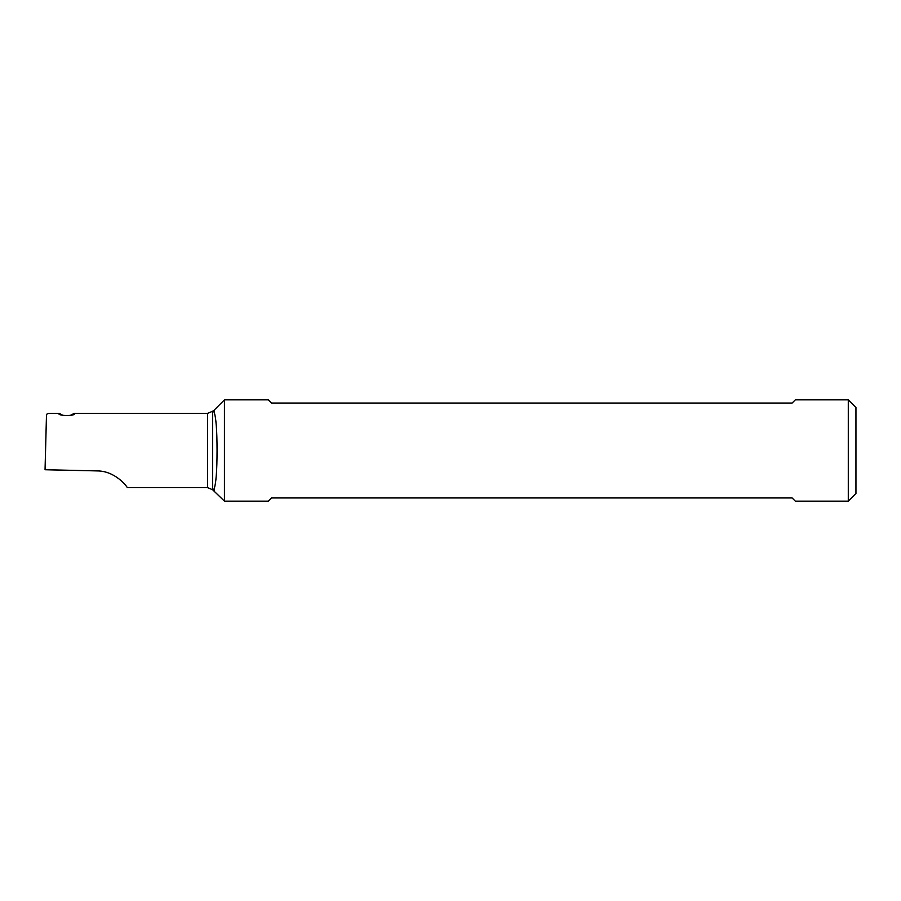 <?xml version="1.0" encoding="UTF-8"?>
<svg xmlns="http://www.w3.org/2000/svg" width="901" height="901" viewBox="0 0 901 901"><rect width="100%" height="100%" fill="white"/><g stroke="black" fill="none" stroke-linecap="round" stroke-linejoin="round"><path stroke-width="1.35" d="M45.23 462.855L45.692 445.049M62.811 415.316L59.184 413.322L48.744 413.322L46.503 414.314L45.05 469.736L97.207 470.908C115.125 470.919 126.895 486.337 127.311 487.678L207.635 487.678L207.635 413.322L74.378 413.322L70.278 415.406M848.292 501.147L855.95 493.489L855.95 407.511L848.292 399.853L848.292 501.147L795.335 501.147L792.137 497.96L271.449 497.96L268.261 501.147L224.428 501.147L224.428 399.853L268.261 399.853L271.449 403.04L792.137 403.04L795.335 399.853L848.292 399.853M224.428 399.853L214.123 410.158L214.123 412.084C216.049 417.557 217.028 430.363 217.051 450.5C217.028 470.637 216.049 483.443 214.123 488.916L212.568 489.716L207.635 487.678M214.123 412.084L212.568 411.284L207.635 413.322M214.123 410.158L212.568 411.284L212.568 489.716L224.428 501.147M59.184 413.322L58.813 413.615C58.25 416.093 75.188 416.161 74.76 413.627L74.378 413.322M214.123 488.916L214.123 490.842"/></g></svg>
